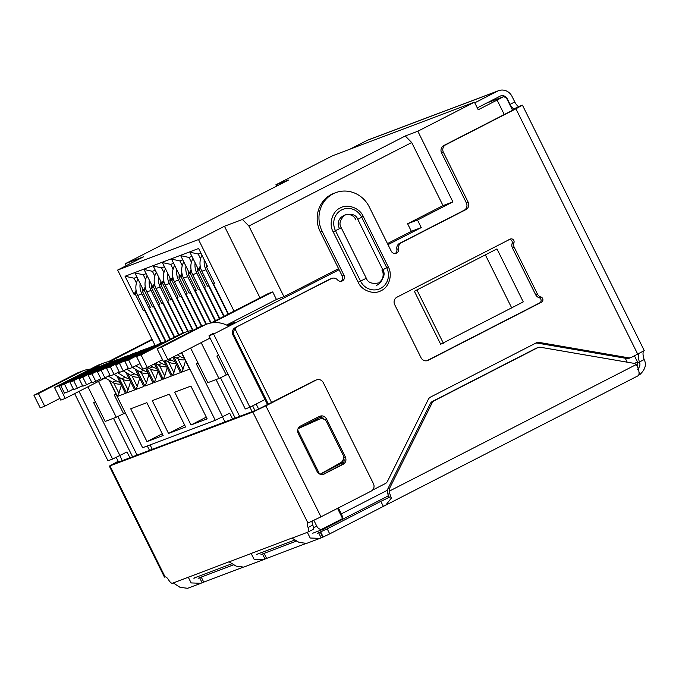 <?xml version="1.0" encoding="UTF-8"?>
<svg xmlns="http://www.w3.org/2000/svg" width="679" height="679" viewBox="0 0 679 679"><rect width="100%" height="100%" fill="white"/><g stroke="black" fill="none" stroke-linecap="round" stroke-linejoin="round"><path stroke-width="1.02" d="M323.162 529.272L388.464 495.789L323.162 529.272L321.362 529.467A5.636 5.296 -110.7 0 1 316.838 526.301L313.469 527.575M323.051 529.331L312.756 533.227M338.38 507.917L341.333 513.867A5.636 1.91 62.9 0 1 342.606 518.578L321.362 529.467M276.565 186.156L275.895 184.798L332.532 155.763L474.46 102.198L417.831 131.234L452.893 201.875L417.5 220.03L421.252 227.592L387.989 244.652M79.019 391.384L112.612 459.046L107.986 460.795L74.639 393.625M118.562 462.059L116.211 457.332M256.144 404.039L258.674 409.131M313.885 520.352L316.838 526.301M254.964 410.583L252.613 405.847M222.474 416.889L224.961 421.905M152.291 449.328L150.093 444.906M119.793 455.634L122.288 460.659M440.671 344.245L414.377 291.257L496.969 248.913L523.263 301.892L440.671 344.245M474.46 102.198L478.22 109.769L497.096 100.085A14.089 0.509 -26.4 0 0 503.275 96.8L486.894 102.945M339.101 269.724L213.596 334.068L249.914 407.23L264.98 399.507M275.895 184.798L288.473 180.054L125.649 263.537L143.617 256.755L117.654 270.064L198.506 239.56L224.46 226.251L242.428 219.47L405.253 135.987L417.831 131.234M112.612 459.046L127.015 451.934L129.918 457.773M337.531 508.35L342.606 518.578M213.35 333.202L208.971 335.816L245.289 408.979L249.914 407.23L252.113 411.661M232.591 419.028L229.697 413.188L215.285 420.301L142.615 447.724L109.115 380.24M496.969 248.913L414.377 291.257M417.067 290.247L443.37 343.226M485.502 255.151L511.805 308.139M512.56 110.278L506.424 97.92L503.64 96.622M208.971 335.816L213.596 334.068M227.406 325.445L234.594 322.313L227.94 325.725M421.252 227.592L411.372 231.327L387.463 243.583M338.566 268.655L283.949 296.664L276.446 299.49L226.591 325.054M411.372 231.327L407.612 223.756L417.5 220.03M407.612 223.756L443.014 205.61L452.893 201.875M405.253 135.987L411.703 142.531L443.014 205.61M242.428 219.47L248.879 226.022L411.703 142.531M248.879 226.022L283.949 296.664M259.989 297.826L224.46 226.251M210.897 323L268.197 293.617L272.686 291.919L276.446 299.49M198.506 239.56L234.034 311.135M155.075 345.45L117.654 270.064M160.931 343.175L144.457 309.98L144.839 309.785M214.598 283.364L213.537 283.907L214.657 283.483L206.518 267.085L207.638 266.66L198.624 248.497L125.055 276.26L134.069 294.423L135.189 294.007L143.328 310.405L144.457 309.98M213.537 283.907L228.467 313.987M125.649 263.537L125.929 265.82M152.02 339.288L108.275 361.72M95.366 401.764L93.643 402.579L119.937 455.567M181.692 352.622L215.285 420.301M173.824 356.662L181.556 372.219L189.636 369.172L181.48 352.732M164.997 360.795L172.39 375.682L180.478 372.627L172.805 357.179M155.381 363.333L163.223 379.137L171.312 376.09L163.919 361.203M146.672 367.712L154.065 382.6L162.145 379.544L154.362 363.851M136.98 370.097L144.899 386.054L152.987 382.998L145.595 368.12M127.822 373.552L135.741 389.508L143.821 386.461L135.155 369.003M118.655 377.015L126.574 392.971L134.663 389.916L125.997 372.465M109.489 380.469L117.416 396.426L125.496 393.379L116.83 375.92M168.536 433.448L185.605 427.006L169.326 394.21L152.257 400.652L168.536 433.448L184.688 425.164M146.868 402.689L130.699 408.792L146.978 441.588L163.147 435.485L146.868 402.689M190.884 386.079L207.163 418.875L190.994 424.978L174.715 392.173L190.884 386.079M212.578 322.746L272.686 291.919M230.546 323.841L230.767 324.273M144.797 309.709L143.328 310.405M136.343 291.664L135.189 294.007M134.069 294.423L136.08 290.34M136.445 282.99L134.069 278.212L136.963 277.117M125.055 276.26L134.069 278.212M145.612 279.536L143.235 274.749L134.892 272.95L143.532 290.357L145.247 286.886M143.235 274.749L146.121 273.662M154.77 276.081L152.402 271.294L144.05 269.495L152.699 286.903L154.405 283.432M152.402 271.294L155.287 270.208M163.936 272.618L161.56 267.84L153.216 266.032L161.857 283.44L163.571 279.969M161.56 267.84L164.445 266.745M173.094 269.164L170.726 264.377L162.383 262.578L171.023 279.986L172.729 276.514M170.726 264.377L173.612 263.291M182.261 265.701L179.884 260.923L171.541 259.115L180.181 276.531L181.896 273.051M179.884 260.923L182.778 259.828M191.427 262.247L189.051 257.46L180.707 255.66L189.348 273.068L191.054 269.597M189.051 257.46L191.936 256.373M200.585 258.792L198.209 254.005L189.865 252.206L198.506 269.614L200.22 266.143M198.209 254.005L200.857 253.004M206.518 267.085L206.662 264.7M152.257 339.772L109.964 361.457M87.947 386.809L105.135 421.43L116.27 417.229L125.309 412.866M198.047 363.01L196.316 363.834L222.619 416.813M185.52 360.872L183.058 369.172L177.864 358.707M181.556 372.219L183.058 369.172M176.353 364.334L173.892 372.627L168.698 362.162M172.39 375.682L173.892 372.627M167.195 367.789L164.734 376.081L159.54 365.625M163.223 379.137L164.734 376.081M158.029 371.243L155.567 379.544L150.373 369.079M154.065 382.6L155.567 379.544M148.871 374.706L146.409 382.998L141.215 372.542M144.899 386.054L146.409 382.998M139.704 378.161L137.243 386.461L132.049 375.996M135.741 389.508L137.243 386.461M130.538 381.623L128.076 389.916L122.891 379.451M126.574 392.971L128.076 389.916M121.38 385.078L118.918 393.37L113.724 382.914M117.416 396.426L118.918 393.37M146.978 441.588L162.281 433.737M190.994 424.978L206.297 417.127M218.621 355.253L216.89 356.076L226.277 374.995L218.952 378.483L201.162 342.64M200.483 267.458L199.329 269.801L207.468 286.198L208.937 285.503M223.79 316.389L208.597 285.774L208.979 285.579M205.431 286.818L204.371 287.37L219.792 318.434M204.371 287.37L205.491 286.945L197.351 270.548L197.53 267.645M191.325 270.913L190.171 273.255L198.31 289.653L199.779 288.957M215.116 320.836L199.431 289.229L199.813 289.033M196.273 290.281L195.213 290.824L211.118 322.881M195.213 290.824L196.333 290.4L188.193 274.002L188.372 271.108M182.159 274.375L181.004 276.718L189.144 293.116L190.612 292.42M206.017 324.418L190.273 292.691L190.655 292.496M187.107 293.735L186.046 294.279L201.799 326.013M186.046 294.279L187.166 293.863L179.027 277.456L179.205 274.562M172.992 277.83L171.846 280.172L179.986 296.57L181.446 295.874M197.071 328.305L181.106 296.146L181.488 295.951M177.949 297.198L176.888 297.742L193.074 330.359M176.888 297.742L178.008 297.317L169.869 280.919L170.047 278.017M163.834 281.284L162.68 283.627L170.819 300.025L172.288 299.329M187.718 331.386L171.94 299.609L172.322 299.405M168.782 300.653L167.721 301.196L183.474 332.931M167.721 301.196L168.842 300.772L160.702 284.374L160.881 281.479M154.668 284.747L153.513 287.09L161.661 303.488L163.121 302.792M178.628 334.976L162.782 303.063L163.164 302.868M159.624 304.107L158.555 304.659L174.63 337.03M158.555 304.659L159.684 304.234L151.544 287.837L151.723 284.934M145.51 288.202L144.355 290.544L152.495 306.942L153.963 306.246M169.954 339.424L153.615 306.518L153.997 306.322M150.458 307.57L149.397 308.113L165.956 341.478M149.397 308.113L150.517 307.689L142.378 291.291L142.556 288.397M98.489 381.403L116.27 417.229M190.621 348.047L207.808 382.684L218.952 378.483M226.277 374.995L227.983 374.121M199.329 269.801L197.351 270.548M207.468 286.198L208.597 285.774M190.171 273.255L188.193 274.002M198.31 289.653L199.431 289.229M181.004 276.718L179.027 277.456M189.144 293.116L190.273 292.691M171.846 280.172L169.869 280.919M179.986 296.57L181.106 296.146M162.68 283.627L160.702 284.374M170.819 300.025L171.94 299.609M153.513 287.09L151.544 287.837M161.661 303.488L162.782 303.063M144.355 290.544L142.378 291.291M152.495 306.942L153.615 306.518M115.939 393.998L114.208 394.822L123.603 413.74M137.998 279.205A16.907 15.897 69.3 0 0 137.718 295.441L141.852 293.888A16.907 15.897 -110.7 0 1 140.146 283.542M141.852 293.888L165.574 341.673M161.339 343.022L137.718 295.441M98.922 366.575L95.153 368.001A14.089 13.249 69.3 0 0 93.863 368.57L60.728 385.562L64.488 393.133L68.256 391.707L64.505 384.136L97.64 367.144A14.089 13.249 -110.7 0 1 98.922 366.575A14.089 13.249 -110.7 0 1 101.468 365.913M68.256 391.707L73.366 389.092M108.36 376.107L116.143 380.775L112.375 382.201A14.089 13.249 69.3 0 0 120.854 384.008M120.03 382.353A14.089 13.249 -110.7 0 1 116.143 380.775M112.375 382.201L105.05 377.804M60.728 385.562L64.505 384.136M147.156 275.75A16.907 15.897 69.3 0 0 146.885 291.987L151.018 290.425A16.907 15.897 -110.7 0 1 149.312 280.087M151.018 290.425L174.248 337.225M170.336 339.228L146.885 291.987M108.088 363.121L104.311 364.547A14.089 13.249 69.3 0 0 103.03 365.115L69.895 382.099L73.655 389.67L77.423 388.244L73.663 380.681L106.798 363.689A14.089 13.249 -110.7 0 1 108.088 363.121A14.089 13.249 -110.7 0 1 110.635 362.459M77.423 388.244L82.524 385.63M117.526 372.644L125.309 377.32L121.533 378.738A14.089 13.249 69.3 0 0 130.012 380.554M129.188 378.899A14.089 13.249 -110.7 0 1 125.309 377.32M121.533 378.738L114.208 374.35M69.895 382.099L73.663 380.681M156.323 272.296A16.907 15.897 69.3 0 0 156.043 288.533L160.176 286.971A16.907 15.897 -110.7 0 1 158.47 276.625M160.176 286.971L183.067 333.083M192.963 330.41A28.187 26.498 69.3 0 0 186.08 331.946A28.187 26.498 69.3 0 0 183.5 333.083L141.028 354.862L136.538 356.56L179.01 334.781L156.043 288.533M117.246 359.658L113.478 361.084A14.089 13.249 69.3 0 0 112.188 361.652L79.053 378.644L82.813 386.215L86.589 384.789L82.83 377.218L115.965 360.235A14.089 13.249 -110.7 0 1 117.246 359.658A14.089 13.249 -110.7 0 1 119.793 358.996M86.589 384.789L91.69 382.175M126.684 369.189L134.467 373.857L130.699 375.283A14.089 13.249 69.3 0 0 139.178 377.1M138.355 375.436A14.089 13.249 -110.7 0 1 134.467 373.857M130.699 375.283L123.374 370.887M79.053 378.644L82.83 377.218M165.489 268.833A16.907 15.897 69.3 0 0 165.209 285.07L169.343 283.516A16.907 15.897 -110.7 0 1 167.637 273.17M169.343 283.516L192.632 330.444M188.142 331.267L165.209 285.07M126.413 356.203L122.636 357.629A14.089 13.249 69.3 0 0 121.354 358.198L88.219 375.19L91.979 382.752L95.747 381.335L91.988 373.764L125.123 356.772A14.089 13.249 -110.7 0 1 126.413 356.203A14.089 13.249 -110.7 0 1 128.959 355.541M95.747 381.335L100.848 378.712M135.851 365.735L143.634 370.403L139.857 371.829A14.089 13.249 69.3 0 0 148.336 373.637M147.513 371.982A14.089 13.249 -110.7 0 1 143.634 370.403M139.857 371.829L132.532 367.432M88.219 375.19L91.988 373.764M174.647 265.379A16.907 15.897 69.3 0 0 174.376 281.615L178.501 280.054A16.907 15.897 -110.7 0 1 176.803 269.707M178.501 280.054L201.4 326.175M197.453 328.11L174.376 281.615M135.579 352.749L131.802 354.166A14.089 13.249 69.3 0 0 130.512 354.744L97.386 371.727L101.137 379.298L104.914 377.872L101.154 370.301L134.289 353.318A14.089 13.249 -110.7 0 1 135.579 352.749A14.089 13.249 -110.7 0 1 138.117 352.078M104.914 377.872L110.015 375.258M150.738 365.709L152.792 366.94L149.024 368.366A14.089 13.249 69.3 0 0 157.503 370.182M156.679 368.527A14.089 13.249 -110.7 0 1 152.792 366.94M149.024 368.366L147.428 367.407M97.386 371.727L101.154 370.301M183.814 261.916A16.907 15.897 69.3 0 0 183.534 278.152L187.667 276.599A16.907 15.897 -110.7 0 1 185.961 266.253M187.667 276.599L210.719 323.034M206.424 324.265L183.534 278.152M144.737 349.286L140.969 350.712A14.089 13.249 69.3 0 0 139.679 351.281L106.544 368.273L110.304 375.843L114.072 374.418L110.321 366.847L143.456 349.855A14.089 13.249 -110.7 0 1 144.737 349.286A14.089 13.249 -110.7 0 1 147.284 348.624M114.072 374.418L119.173 371.803M158.793 361.584L161.958 363.486L158.19 364.912A14.089 13.249 69.3 0 0 166.661 366.719M165.837 365.064A14.089 13.249 -110.7 0 1 161.958 363.486M158.19 364.912L155.474 363.282M106.544 368.273L110.321 366.847M192.972 258.461A16.907 15.897 69.3 0 0 192.7 274.698L196.825 273.136A16.907 15.897 -110.7 0 1 195.128 262.798M196.825 273.136L219.41 318.629M215.498 320.632L192.7 274.698M153.904 345.832L150.127 347.258A14.089 13.249 69.3 0 0 148.845 347.826L115.71 364.81L119.462 372.381L123.238 370.955L119.479 363.392L152.614 346.4A14.089 13.249 -110.7 0 1 153.904 345.832A14.089 13.249 -110.7 0 1 156.442 345.17M123.238 370.955L128.339 368.341M169.343 358.962L171.125 360.031L167.348 361.449A14.089 13.249 69.3 0 0 175.827 363.265M175.004 361.61A14.089 13.249 -110.7 0 1 171.125 360.031M167.348 361.449L165.769 360.507M115.71 364.81L119.479 363.392M201.986 255.27A16.907 15.897 69.3 0 0 201.858 271.244L205.992 269.682A16.907 15.897 -110.7 0 1 204.226 259.794M205.992 269.682L228.085 314.182M224.172 316.193L201.858 271.244M163.062 342.369L159.293 343.795A14.089 13.249 69.3 0 0 158.003 344.363L124.868 361.355L128.628 368.926L132.397 367.5L128.645 359.929L161.78 342.946A14.089 13.249 -110.7 0 1 163.062 342.369A14.089 13.249 -110.7 0 1 165.455 341.732M132.397 367.5L140.027 363.588M177.389 354.828L180.283 356.568L176.515 357.994A14.089 13.249 69.3 0 0 184.985 359.811M184.17 358.147A14.089 13.249 -110.7 0 1 180.283 356.568M176.515 357.994L174.07 356.534M124.868 361.355L128.645 359.929M508.911 239.611A2.818 2.648 -110.7 0 1 512.144 243.413A5.636 5.296 69.3 0 0 512.441 247.979L535.646 294.72A5.636 5.296 69.3 0 0 539.084 297.674A2.818 2.648 -110.7 0 1 539.695 302.885L426.836 360.753M539.084 297.674L540.883 296.995A2.818 2.648 -110.7 0 1 541.494 302.206L428.228 360.286A5.636 5.296 -110.7 0 1 420.997 357.655L394.703 304.676A5.636 5.296 -110.7 0 1 396.918 297.207L510.184 239.135A2.818 2.648 -110.7 0 1 513.944 242.734L512.144 243.413M372.482 490.145L385.256 483.601A5.636 5.296 69.3 0 0 387.505 481.301L428.33 399.354A5.636 5.296 -110.7 0 1 430.579 397.054L536.155 342.929A5.636 5.296 -110.7 0 1 539.313 342.445L628.423 357.774A5.636 5.296 69.3 0 0 631.58 357.298L643.692 350.924A14.089 4.77 -117.1 0 0 644.142 359.564C646.663 364.385 645.322 369.317 640.102 374.35A14.089 0.509 -26.4 0 0 638.642 375.198M477.278 107.876L500.075 96.189A5.636 5.296 -110.7 0 1 507.298 98.82L510.056 104.379A5.636 1.91 -117.1 0 0 514.359 108.75L517.381 107.647L514.122 109.48L443.82 145.527A5.636 5.296 69.3 0 0 441.605 152.987L443.404 152.317A5.636 5.296 69.3 0 1 445.619 144.848L515.921 108.801L522.431 105.143L519.079 106.331A5.636 1.91 -117.1 0 1 514.775 101.96L512.017 96.393A11.271 10.601 69.3 0 0 498.598 90.689A11.271 10.601 69.3 0 0 497.563 91.147L474.774 102.826M443.404 152.317L468.137 202.138A5.636 5.296 -110.7 0 1 465.921 209.607L401.391 242.692A5.636 5.296 69.3 0 0 398.658 248.616A4.227 3.972 69.3 0 1 391.189 251.086L369.274 206.934A28.187 26.498 69.3 0 0 335.723 192.666A28.187 26.498 69.3 0 0 322.075 231.132L343.99 275.284A4.227 3.972 69.3 0 1 337.599 279.926A5.636 5.296 69.3 0 0 331.284 278.636L235.231 327.643A5.636 5.296 69.3 0 0 233.016 335.112L267.568 404.718M268.417 404.285L233.907 334.772C233.033 333.016 233.398 331.038 235.002 328.857A5.636 5.296 -110.7 0 1 237.022 326.972M235.002 328.857L271.625 402.639M388.261 266.83C392.852 274.613 389.092 287.344 381.216 290.612C373.968 295.093 361.652 290.68 358.189 282.252L333.143 231.794C328.56 224.002 332.32 211.271 340.196 208.003C347.444 203.522 359.777 207.969 363.214 216.372L388.261 266.83L386.716 267.679L361.669 217.221L357.782 219.342L382.837 269.801C385.375 273.73 384.085 278.084 378.958 282.863C372.134 284.212 367.916 282.685 366.312 278.263L341.265 227.804C338.728 223.875 340.018 219.521 345.144 214.742C351.968 213.393 356.186 214.92 357.782 219.342M512.441 247.979L514.232 247.3A5.636 5.296 -110.7 0 1 513.944 242.734M514.232 247.3L537.437 294.041L535.646 294.72M540.883 296.995A5.636 5.296 -110.7 0 1 537.437 294.041M298.089 428.593L320.301 417.203A5.636 5.296 -110.7 0 1 321.422 416.787M343.913 461.881A5.636 5.296 -110.7 0 1 342.844 462.611L320.157 474.248M389.678 488.091L387.921 488.685L387.386 491.902L387.981 494.236L389.738 493.463L389.135 491.248L389.678 488.091L432.065 402.995A5.636 5.296 -110.7 0 1 434.322 400.695L432.523 401.374A5.636 5.296 69.3 0 0 430.274 403.674L387.921 488.685M535.739 348.454L537.53 347.775A5.636 5.296 -110.7 0 1 538.048 347.546L536.249 348.225A5.636 5.296 69.3 0 0 535.739 348.454L432.523 401.374M637.895 375.869A11.271 3.819 -117.1 0 0 638.022 375.81A11.271 3.819 -117.1 0 0 637.36 366.363L636.121 364.606A5.636 5.296 69.3 0 0 633.363 363.24L540.696 347.3A5.636 5.296 -110.7 0 0 538.048 347.546M389.738 493.463L391.35 498.097L385.731 505.168L329.705 533.889L327.202 528.839L317.908 533.1M537.53 347.775L434.322 400.695M638.981 372.1L640.102 374.35M391.35 498.097L390.603 496.705L388.201 497.563L387.981 494.236M390.603 496.705L380.766 501.374L383.397 506.356M380.766 501.374L327.202 528.839M320.683 531.937L323.187 536.987L329.705 533.889M323.187 536.987L321.15 537.836L318.638 532.794L317.144 533.355M305.304 543.735L265.005 559.021L262.501 553.979L261.763 554.293M296.434 541.087L260.999 554.548M242.42 567.466L202.121 582.752L199.618 577.71L198.888 578.024M233.551 564.818L198.115 578.279M194.016 578.279L195.815 577.362M308.342 531.852L312.934 529.501A5.636 1.91 -117.1 0 0 313.002 529.467A5.636 1.91 -117.1 0 0 312.79 525.062L308.071 527.481A5.636 1.91 62.9 0 1 307.867 523.068A5.636 1.91 62.9 0 1 307.935 523.042L320.963 516.846L265.862 405.838L252.826 412.034L109.336 466.108L164.445 577.116L165.107 576.938A5.636 1.91 62.9 0 1 168.723 580.07A5.636 1.91 62.9 0 0 172.339 583.193L173.298 582.93L180.028 587.318L187.574 588.311L200.874 583.295L191.164 582.93L188.304 577.26L189 576.904M202.121 582.752L200.874 583.295M173.298 582.93L229.044 561.796L236.173 566.133L243.719 567.126L263.758 559.564L254.048 559.199L251.188 553.529L251.884 553.173M265.005 559.021L263.758 559.564M251.502 553.317L291.928 538.065L299.057 542.402L306.602 543.395L319.902 538.379L310.193 538.014L307.332 532.344L308.028 531.988M321.15 537.836L319.902 538.379M339.475 228.483C333.347 217.331 350.814 208.394 355.991 220.013M638.812 353.589A14.089 4.77 -117.1 0 0 639.423 361.983L644.142 359.564M637.725 362.628L639.423 361.983C640.492 364.462 639.89 366.906 637.598 369.308M307.646 532.132L308.215 531.92A5.636 1.91 62.9 0 0 308.283 531.886A5.636 1.91 62.9 0 0 308.071 527.481M265.862 405.838L316.091 380.079A5.636 5.296 -110.7 0 1 316.609 379.85L314.81 380.529A5.636 5.296 69.3 0 0 314.301 380.758L257.545 409.607L114.717 463.511L118.256 461.457M312.79 525.062A5.636 1.91 62.9 0 1 312.187 521.158M109.336 466.108L118.163 461.262M320.963 516.846L371.201 491.087A5.636 5.296 -110.7 0 0 373.416 483.618L323.323 382.701A5.636 5.296 -110.7 0 0 316.609 379.85M322.449 474.697L324.239 474.018C321.226 475.207 318.816 474.332 317.017 471.387L298.234 433.55C296.978 430.333 297.716 427.846 300.449 426.081L319.325 416.405C322.347 415.217 324.749 416.091 326.548 419.028L345.331 456.874C346.596 460.082 345.857 462.569 343.124 464.334L323.51 474.324M345.331 456.874L343.54 457.553C344.779 460.761 344.041 463.248 341.325 465.013L322.814 474.502M498.598 90.689L368.341 139.84A11.271 10.601 69.3 0 0 367.314 140.298L350.058 149.142M318.604 419.359L319.376 419.198A5.636 5.585 -101.7 0 1 320.513 418.833L319.733 418.994A5.636 5.585 78.3 0 0 318.604 419.359L299.456 427.889M320.513 418.833A5.636 5.585 -101.7 0 1 326.641 421.846L343.15 455.108A5.636 5.585 -101.7 0 1 340.892 462.535L320.106 474.231M319.376 419.198L298.039 428.704M441.605 152.987L466.337 202.817A5.636 5.296 -110.7 0 1 464.122 210.286L399.591 243.371A5.636 5.296 69.3 0 0 396.859 249.295A4.227 3.972 -110.7 0 1 395.28 253.454M335.723 192.666L333.924 193.345A28.187 26.498 69.3 0 0 320.284 231.811L342.199 275.963A4.227 3.972 -110.7 0 1 341.002 281.276M331.802 278.407L330.002 279.086A5.636 5.296 69.3 0 0 329.493 279.315L235.231 327.643M535.408 343.209A5.636 5.296 -110.7 0 1 537.522 343.124L626.624 358.453A5.636 5.296 69.3 0 0 629.272 358.206L631.063 357.527M644.218 350.491L522.431 105.143M343.88 458.401L341.045 463.29L324.129 471.964M319.885 417.415L323.671 418.196M318.909 416.617L324.732 419.673M112.977 361.287A28.187 26.498 69.3 0 0 104.065 362.9A28.187 26.498 69.3 0 0 101.485 364.037L59.014 385.816L54.524 387.514L60.779 400.126L65.277 398.429L59.014 385.816M65.277 398.429L105.262 377.931M54.524 387.514L96.995 365.735A28.187 26.498 -110.7 0 1 99.567 364.589L104.065 362.9M117.891 416.456L137.056 455.083M147.326 445.95L149.524 450.372M90.375 369.13A28.187 26.498 69.3 0 0 83.492 370.658A28.187 26.498 69.3 0 0 80.92 371.803L38.44 393.582L33.95 395.271L40.214 407.892L44.704 406.195L38.44 393.582M44.704 406.195L59.922 398.386M113.461 418.289L132.566 456.772M33.95 395.271L76.43 373.492A28.187 26.498 -110.7 0 1 79.002 372.355L83.492 370.658M228.865 326.243A28.187 26.498 69.3 0 0 206.645 324.18A28.187 26.498 69.3 0 0 204.073 325.326L161.602 347.105L157.104 348.794L163.367 361.415L167.857 359.717L161.602 347.105M167.857 359.717L210.091 338.066M210.218 338.329A14.089 13.249 69.3 0 0 209.327 338.456M157.104 348.794L199.584 327.015A28.187 26.498 -110.7 0 1 202.155 325.878L206.645 324.18M220.48 377.753L239.645 416.363M136.538 356.56L142.802 369.172L147.292 367.483L141.028 354.862M147.292 367.483L162.51 359.675M216.049 379.569L235.155 418.06M183.5 333.083L179.01 334.781A28.187 26.498 -110.7 0 1 181.582 333.644L186.08 331.946M387.429 490.23L341.333 513.867M634.398 363.528A14.089 0.509 -26.4 0 0 637.352 361.686L637.437 366.541M627.201 362.179L625.232 358.215M504.268 114.53L497.096 100.085M486.648 103.072L503.275 96.8M97.64 367.144L93.863 368.57M106.798 363.689L103.03 365.115M115.965 360.235L112.188 361.652M125.123 356.772L121.354 358.198M134.289 353.318L130.512 354.744M143.456 349.855L139.679 351.281M152.614 346.4L148.845 347.826M161.78 342.946L158.003 344.363M539.695 302.885L541.494 302.206M637.717 354.149L515.921 108.801M636.121 364.606L389.135 491.24M430.274 403.674L432.065 402.995M320.233 532.107L322.737 537.157M264.089 553.292L266.601 558.342M201.213 577.023L203.717 582.073M307.332 532.344L292.326 538.014M251.188 553.529L229.443 561.737M109.998 465.93L165.107 576.938M307.935 523.042L252.826 412.034M341.325 465.013L343.124 464.334M324.749 419.707L326.548 419.028M316.091 380.079L314.301 380.758M117.645 461.771L117.908 462.306M367.314 140.298L497.563 91.147M510.056 104.379L514.775 101.96M514.359 108.75L519.079 106.331M233.907 334.772L233.016 335.112M297.682 429.951L319.537 473.984M427.176 360.676L428.228 360.286M445.619 144.848L443.82 145.527M466.337 202.817L468.137 202.138M464.122 210.286L465.921 209.607M401.391 242.692L399.591 243.371M396.859 249.295L398.658 248.616M320.284 231.811L322.075 231.132M342.199 275.963L343.99 275.284M329.493 279.315L331.284 278.636M537.522 343.124L539.313 342.445M628.423 357.774L626.624 358.453M341.045 463.29L342.844 462.611M382.837 269.801L386.716 267.679A15.651 14.709 69.3 0 1 380.563 288.405A15.651 14.709 69.3 0 1 360.515 281.114L366.312 278.263M363.214 216.372L361.669 217.221A15.651 14.709 69.3 0 0 341.613 209.93A15.651 14.709 69.3 0 0 335.46 230.656L341.265 227.804M333.143 231.794L335.46 230.656L360.515 281.114L358.189 282.252M80.92 371.803L76.43 373.492M101.485 364.037L96.995 365.735M204.073 325.326L199.584 327.015M294.754 540.026L256.611 554.412M231.87 563.757L193.736 578.143M634.449 355.83L637.352 361.686M385.731 505.168L638.022 375.81M313.002 529.467L308.283 531.886M376.31 285.426C382.956 283.109 384.654 273.365 381.853 270.021"/></g></svg>
